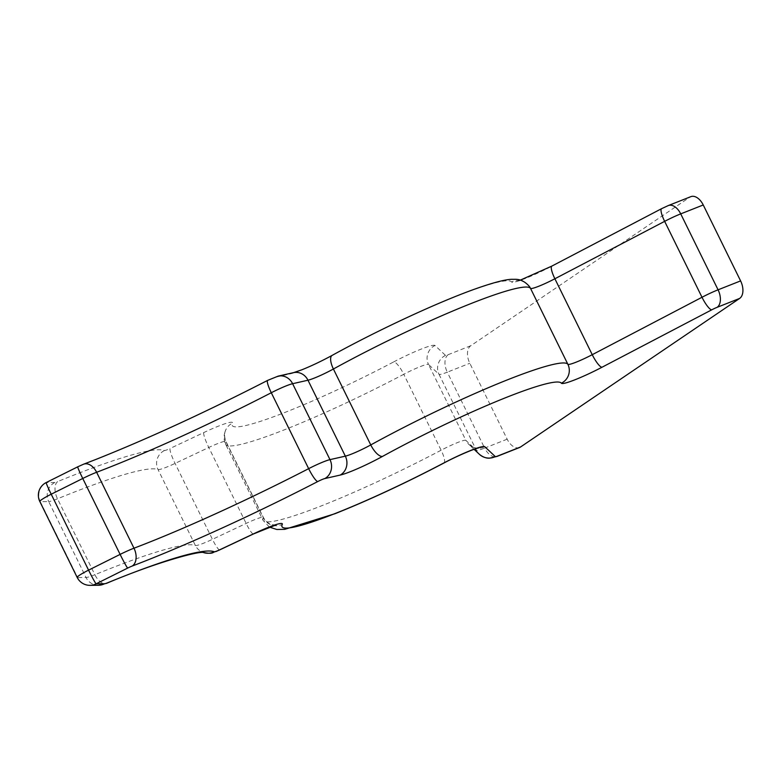 <?xml version="1.0" encoding="UTF-8"?>
<svg xmlns="http://www.w3.org/2000/svg" width="782" height="782" viewBox="0 0 782 782"><rect width="100%" height="100%" fill="white"/><g stroke="black" fill="none" stroke-linecap="round" stroke-linejoin="round"><path stroke-width="0.59" stroke-dasharray="3.91 2.93" d="M519.561 447.509A14.184 8.543 68.4 0 1 507.166 439.191L469.806 363.268A14.184 8.543 68.4 0 1 470.764 345.742L689.832 197.191A14.184 8.543 68.4 0 1 690.848 196.653M46.206 482.543A14.184 0.733 -116.5 0 1 46.314 482.582L77.848 466.844A7.087 0.753 -26.2 0 1 82.1 464.928A7.087 0.753 -26.2 0 1 82.472 464.782A243.906 25.923 153.8 0 0 95.277 459.806A243.906 25.923 153.8 0 0 267.923 380.335A7.087 0.753 -26.2 0 1 272.947 378.019A7.087 0.753 -26.2 0 1 275.029 377.325L290.396 373.835A35.454 3.763 153.8 0 0 300.826 370.336A35.454 3.763 153.8 0 0 332.77 355.145A138.531 14.721 -26.2 0 1 511.575 281.979A35.454 3.763 153.8 0 0 525.396 278.441A35.454 3.763 153.8 0 0 552.2 266.007L661.943 208.579A7.087 0.753 -26.2 0 1 667.31 206.096L689.832 197.191M39.814 501.497A14.184 1.505 153.8 0 0 40.253 501.643A14.184 13.773 89.5 0 1 46.314 482.582L54.75 482.514A7.087 0.753 -26.2 0 0 57.301 481.751A7.087 0.753 -26.2 0 0 57.692 481.585A14.184 7.712 67.8 0 0 57.516 498.799L94.876 574.721A21.27 2.258 -26.2 0 1 93.703 575.2A21.27 2.258 -26.2 0 1 86.049 577.497L77.614 577.566A14.184 1.505 -26.2 0 1 77.174 577.429M90.018 585.347A14.184 13.773 89.5 0 1 77.614 577.566L40.253 501.643L48.689 501.575L86.049 577.497A14.184 13.773 89.5 0 0 98.444 585.278M443.922 463.012A14.184 3.509 62.2 0 0 441.126 450.217A152.715 16.227 -26.2 0 1 322.741 505.338A152.715 16.227 -26.2 0 1 263.055 520.323A152.715 16.227 -26.2 0 1 263.319 517.792A21.27 2.258 153.8 0 0 263.358 517.43A21.27 2.258 153.8 0 0 255.04 519.522A21.27 2.258 153.8 0 0 246.135 523.422L212.43 539.336A21.27 2.258 -26.2 0 1 203.525 543.226A21.27 2.258 -26.2 0 1 195.383 545.465A229.722 24.408 153.8 0 0 107.554 569.628A229.722 24.408 153.8 0 0 94.876 574.721A14.184 7.712 67.8 0 0 106.381 583.392M219.732 549.883A14.184 2.111 64.7 0 1 212.43 539.336L175.07 463.413A14.184 2.111 64.7 0 1 170.085 448.477A7.087 0.753 -26.2 0 1 167.123 449.777A7.087 0.753 -26.2 0 1 164.406 450.53A243.906 25.923 153.8 0 0 57.692 481.585M54.75 482.514A14.184 13.773 89.5 0 0 48.689 501.575A21.27 2.258 153.8 0 0 56.343 499.268A21.27 2.258 153.8 0 0 57.516 498.799A229.722 24.408 -26.2 0 1 70.194 493.696A229.722 24.408 -26.2 0 1 158.032 469.542A21.27 2.258 153.8 0 0 166.165 467.304A21.27 2.258 153.8 0 0 175.07 463.413L208.774 447.49A21.27 2.258 -26.2 0 1 217.679 443.599A21.27 2.258 -26.2 0 1 225.998 441.507A21.27 2.258 -26.2 0 1 225.959 441.859A152.715 16.227 153.8 0 0 225.695 444.401A152.715 16.227 153.8 0 0 285.381 429.416A152.715 16.227 153.8 0 0 403.766 374.295A14.184 3.509 62.2 0 0 393.727 361.89A138.531 14.721 -26.2 0 1 286.339 411.889A138.531 14.721 -26.2 0 1 232.44 423.179A35.454 3.763 153.8 0 0 203.789 432.563L170.085 448.477M332.164 355.37A14.184 5.523 -118.8 0 1 332.77 355.145M203.789 432.563A14.184 2.111 64.7 0 0 208.774 447.49L246.135 523.422A14.184 2.111 64.7 0 0 253.436 533.969M470.764 345.742L448.233 354.647A7.087 0.753 -26.2 0 1 445.486 355.37L434.988 345.488A14.184 14.096 133.3 0 0 428.516 364.451A21.27 2.258 -26.2 0 0 420.257 366.611A21.27 2.258 -26.2 0 0 403.766 374.295L441.126 450.217A21.27 2.258 153.8 0 1 457.617 442.534A21.27 2.258 153.8 0 1 465.877 440.374L428.516 364.451L439.025 374.334L476.385 450.256L465.877 440.374A14.184 14.096 133.3 0 0 484.801 446.718M445.486 355.37A14.184 14.096 133.3 0 0 439.025 374.334A21.27 2.258 153.8 0 0 447.284 372.173L484.645 448.096A21.27 2.258 -26.2 0 1 476.385 450.256A14.184 14.096 133.3 0 0 479.346 454.274M448.233 354.647A14.184 8.543 68.4 0 0 447.284 372.173L469.806 363.268M507.166 439.191L484.645 448.096A14.184 8.543 68.4 0 0 497.039 456.414M269.389 527.088L263.055 520.323L225.695 444.401C223.515 439.846 223.564 434.958 225.851 429.748A14.184 13.978 -154.6 0 0 225.959 441.859L263.319 517.792A14.184 13.978 -154.6 0 0 282.253 524.419M164.406 450.53A14.184 14.037 111.9 0 0 158.032 469.542L195.383 545.465A14.184 14.037 111.9 0 0 203.476 552.551L203.701 552.571M434.988 345.488A35.454 3.763 153.8 0 0 393.727 361.89M668.317 205.558A14.184 8.543 -111.6 0 0 667.31 206.096M520.323 280.122L517.801 280.816L521.203 281.012C520.802 281.021 524.702 280.914 529.355 286.417A14.184 14.105 -35.4 0 0 511.575 281.979M293.485 372.662A14.184 12.883 -102.8 0 0 290.396 373.835M278.118 376.142A14.184 12.883 -102.8 0 0 275.029 377.325M83.371 464.293A14.184 9.335 -110.8 0 0 82.472 464.782M276.046 524.927L272.615 524.732C272.136 524.663 267.209 523.999 263.358 517.43L225.998 441.507C223.173 434.597 225.548 430.276 225.851 429.748A14.184 13.978 -154.6 0 1 232.44 423.179M478.623 447.949C478.486 447.421 476.609 449.963 468.848 444.401L474.088 449.327"/><path stroke-width="1.17" d="M703.243 204.972L680.721 213.877A14.184 8.543 -111.6 0 0 668.317 205.558L690.848 196.653A14.184 8.543 68.4 0 1 703.243 204.972L740.603 280.904A14.184 8.543 68.4 0 1 739.645 298.421L520.577 446.972A14.184 8.543 68.4 0 1 519.561 447.509L497.039 456.414A14.184 8.543 68.4 0 0 498.046 455.877L520.577 446.972M739.645 298.421L717.123 307.326A14.184 8.543 -111.6 0 0 718.072 289.809L680.721 213.877A21.27 2.258 153.8 0 0 664.641 221.345L554.888 278.763A21.27 2.258 -26.2 0 1 538.808 286.232A21.27 2.258 -26.2 0 1 530.509 288.353A152.715 16.227 153.8 0 0 470.969 303.572A152.715 16.227 153.8 0 0 333.406 369.006A21.27 2.258 -26.2 0 1 314.237 378.117A21.27 2.258 -26.2 0 1 307.981 380.218L292.615 383.708A21.27 2.258 153.8 0 0 286.349 385.809A21.27 2.258 153.8 0 0 271.295 392.74A229.722 24.408 -26.2 0 1 108.688 467.597A229.722 24.408 -26.2 0 1 96.626 472.279A21.27 2.258 153.8 0 0 95.512 472.709A21.27 2.258 153.8 0 0 82.755 478.476L51.211 494.214A14.184 0.733 -116.5 0 1 46.206 482.543A14.184 14.184 0 0 0 39.814 501.497L77.174 577.429A14.184 1.505 -26.2 0 1 79.373 575.327A14.184 1.505 -26.2 0 1 88.571 570.137L120.115 554.399A21.27 2.258 -26.2 0 1 132.872 548.632A21.27 2.258 -26.2 0 1 133.986 548.202A229.722 24.408 153.8 0 0 146.048 543.519A229.722 24.408 153.8 0 0 308.655 468.662A21.27 2.258 -26.2 0 1 323.709 461.732A21.27 2.258 -26.2 0 1 329.975 459.63L345.341 456.15A21.27 2.258 153.8 0 0 351.597 454.049A21.27 2.258 153.8 0 0 370.766 444.929A152.715 16.227 -26.2 0 1 508.329 379.495A152.715 16.227 -26.2 0 1 567.869 364.275A21.27 2.258 153.8 0 0 576.168 362.154A21.27 2.258 153.8 0 0 592.248 354.686L702.001 297.268A21.27 2.258 -26.2 0 1 718.072 289.809L740.603 280.904M717.123 307.326A7.087 0.753 153.8 0 0 711.757 309.819L602.013 367.237A35.454 3.763 -26.2 0 1 575.21 379.681A35.454 3.763 -26.2 0 1 561.388 383.209A138.531 14.721 153.8 0 0 382.584 456.375A35.454 3.763 -26.2 0 1 350.639 471.575A35.454 3.763 -26.2 0 1 340.209 475.075L324.843 478.555A7.087 0.753 153.8 0 0 322.751 479.258A7.087 0.753 153.8 0 0 317.736 481.565A243.906 25.923 -26.2 0 1 145.09 561.046A243.906 25.923 -26.2 0 1 132.285 566.012A7.087 0.753 153.8 0 0 131.914 566.158A7.087 0.753 153.8 0 0 127.662 568.084L96.127 583.812A14.184 0.733 -116.5 0 1 88.571 570.137L51.211 494.214A14.184 1.505 153.8 0 0 42.013 499.395A14.184 1.505 153.8 0 0 39.814 501.497M104.563 583.743A14.184 13.773 89.5 0 1 98.444 585.278L106.645 583.294A14.184 7.712 67.8 0 0 107.505 582.825A7.087 0.753 153.8 0 1 107.114 582.981A7.087 0.753 153.8 0 1 104.563 583.743L96.127 583.812A14.184 13.773 89.5 0 1 90.018 585.347L90.018 585.347A14.184 14.184 0 0 1 77.174 577.429M107.505 582.825A243.906 25.923 -26.2 0 1 214.219 551.76A7.087 0.753 153.8 0 0 216.927 551.017A7.087 0.753 153.8 0 0 219.898 549.717L253.603 533.803A35.454 3.763 -26.2 0 1 282.253 524.419A138.531 14.721 153.8 0 0 336.152 513.119A138.531 14.721 153.8 0 0 443.541 463.12A14.184 3.509 62.2 0 0 443.922 463.012C456.923 456.062 473.804 448.888 478.623 447.949M219.898 549.717A14.184 2.111 64.7 0 1 219.732 549.883L215.92 551.554C212.411 551.867 213.955 554.741 202.694 552.258M203.701 552.571C200.3 550.675 158.062 561.525 106.645 583.294A14.184 7.712 67.8 0 1 106.381 583.392M127.662 568.084A14.184 0.733 -116.5 0 1 120.115 554.399L82.755 478.476A14.184 0.733 -116.5 0 1 77.741 466.815L46.206 482.543M317.736 481.565A14.184 2.444 -117.3 0 1 308.655 468.662L271.295 392.74A14.184 2.444 -117.3 0 1 267.649 380.384C205.94 412.046 148.824 438.34 96.294 459.278L83.654 464.176A14.184 9.335 -110.8 0 0 83.371 464.293M382.584 456.375A14.184 5.523 -118.8 0 1 370.766 444.929L333.406 369.006A14.184 5.523 -118.8 0 1 332.164 355.37C321.578 361.118 311.471 365.937 301.842 369.798L293.485 372.662L278.118 376.142A14.184 12.883 -102.8 0 1 292.615 383.708L329.975 459.63A14.184 12.883 -102.8 0 1 324.843 478.555M602.013 367.237A14.184 3.196 -117.6 0 1 592.248 354.686L554.888 278.763A14.184 3.196 -117.6 0 1 551.848 266.095L520.323 280.122M332.164 355.37C378.947 329.564 439.279 301.588 476.463 288.509C493.98 282.37 505.964 279.291 512.425 279.282C515.182 279.555 521.633 277.757 529.355 286.417A14.184 14.105 -35.4 0 1 530.509 288.353L567.869 364.275A14.184 14.105 -35.4 0 1 561.388 383.209M77.741 466.815L83.654 464.176A14.184 9.335 -110.8 0 1 96.626 472.279L133.986 548.202A14.184 9.335 -110.8 0 1 132.285 566.012M293.485 372.662A14.184 12.883 -102.8 0 1 307.981 380.218L345.341 456.15A14.184 12.883 -102.8 0 1 340.209 475.075M668.317 205.558L661.601 208.667A14.184 3.196 -117.6 0 0 664.641 221.345L702.001 297.268A14.184 3.196 -117.6 0 0 711.757 309.819M443.541 463.12A35.454 3.763 -26.2 0 1 484.801 446.718L495.299 456.6A7.087 0.753 153.8 0 0 498.046 455.877M214.219 551.76A14.184 14.037 111.9 0 1 203.476 552.551M253.603 533.803A14.184 2.111 64.7 0 1 253.436 533.969L219.732 549.883M495.299 456.6A14.184 14.096 133.3 0 1 479.346 454.274L474.088 449.327M269.389 527.088L276.779 529.473L284.707 529.346L335.146 513.657C369.026 500.118 405.291 483.237 443.922 463.012M278.118 376.142L267.649 380.384M661.601 208.667L551.848 266.095M98.444 585.278L90.018 585.347M253.436 533.969L276.036 524.927M479.346 454.274C484.781 458.731 489.161 458.174 489.503 458.174L497.039 456.414"/></g></svg>
